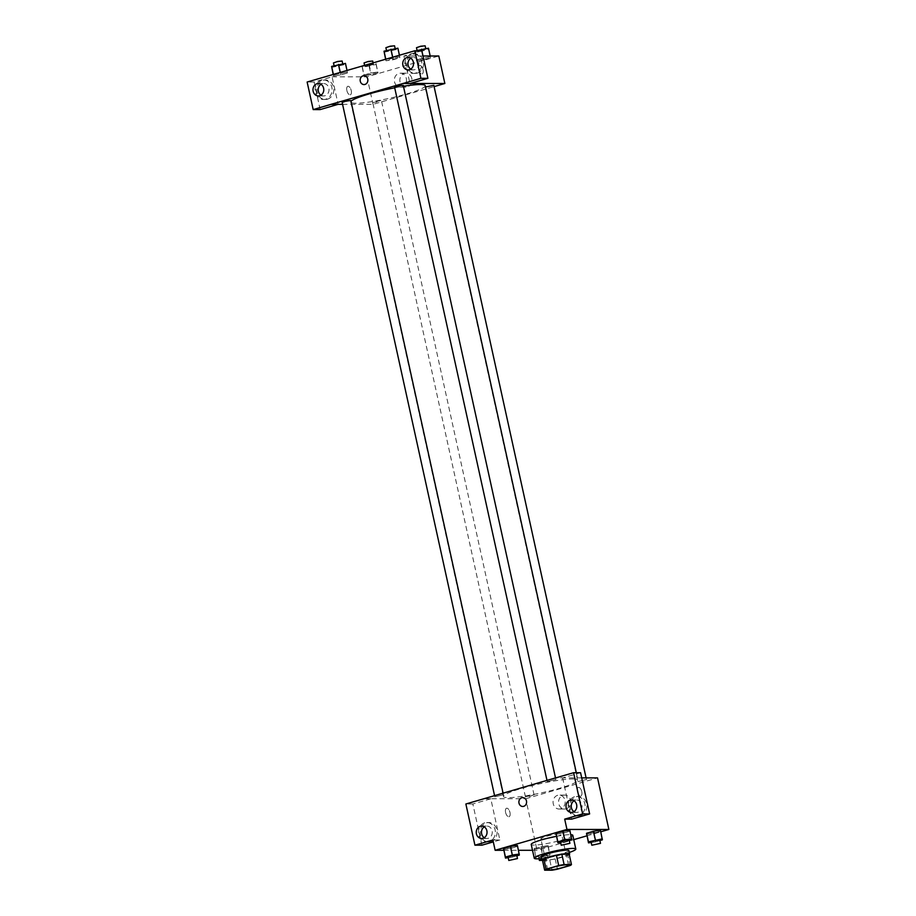 <?xml version="1.0" encoding="UTF-8"?>
<svg xmlns="http://www.w3.org/2000/svg" width="916" height="916" viewBox="0 0 916 916"><rect width="100%" height="100%" fill="white"/><g stroke="black" fill="none" stroke-linecap="round" stroke-linejoin="round"><path stroke-width="0.69" stroke-dasharray="4.58 3.44" d="M542.272 839.045A10.637 1.282 -12.4 0 1 540.864 838.724A10.637 1.282 -12.4 0 1 550.974 835.186A10.637 1.282 -12.4 0 1 561.634 834.155A10.637 1.282 -12.4 0 1 554.1 837.087A10.637 1.282 -12.4 0 1 542.272 839.045M542.386 859.884L549.737 859.884L552.005 870.2M569.18 854.239A13.729 1.66 -12.4 0 1 567.76 855.235L570.027 865.551M549.737 859.884A13.729 1.66 -12.4 0 0 555.165 858.887L567.76 855.235M542.512 860.433A14.187 1.718 167.6 0 0 556.149 858.739A14.187 1.718 167.6 0 0 569.26 854.559M568.882 850.575A14.187 1.718 -12.4 0 1 558.829 854.491A14.187 1.718 -12.4 0 1 543.062 857.101A14.187 1.718 -12.4 0 1 541.173 856.666M555.165 858.887L557.432 869.204M569.294 852.452A21.274 2.565 -12.4 0 1 541.585 858.544M572.786 835.3A21.274 2.565 -12.4 0 1 557.695 841.174A21.274 2.565 -12.4 0 1 534.051 845.09A21.274 2.565 -12.4 0 1 531.223 844.438M556.47 836.342A21.274 2.565 -12.4 0 1 570.805 834.682M503.766 850.3L518.467 850.3M532.517 850.3L537.051 850.311L573.737 839.651M586.938 835.816L600.759 831.808M508.208 857.685L512.422 857.078L510.533 848.479L503.594 849.487L517.448 846.476L517.414 845.468L519.338 855.075M560.626 842.468L564.851 841.861L562.962 833.262L556.012 834.27L569.866 831.259L569.832 830.251L571.756 839.846M591.221 842.48L595.434 841.873L593.545 833.274L586.606 834.27L600.461 831.27L600.427 830.262L602.35 839.857M534.177 849.498L548.043 846.487L547.997 845.479L534.143 848.491L534.177 849.498L548.043 846.487L547.997 845.479L534.143 848.491L534.177 849.498L536.066 858.086L549.932 855.086L549.886 854.078L542.948 855.075L536.032 857.09L536.066 858.086M581.774 791.63A4.431 2.118 -106.2 0 1 580.836 795.889A4.431 2.118 -106.2 0 1 577.561 792.226A4.431 2.118 -106.2 0 1 578.362 787.382A4.431 2.118 -106.2 0 1 581.774 791.63A4.431 2.118 73.8 0 0 578.362 787.382A4.431 2.118 73.8 0 0 577.561 792.226A4.431 2.118 73.8 0 0 580.836 795.889A4.431 2.118 73.8 0 0 581.774 791.642M580.572 772.726L562.619 777.936L555.634 777.936M562.619 777.936L571.676 819.133M581.706 777.89L555.817 777.879M580.458 815.664A9.755 8.484 -90 0 0 586.801 805.015A9.755 8.484 -90 0 0 578.385 796.462A9.755 8.484 -90 0 0 569.901 806.206A9.755 8.484 -90 0 0 578.385 815.961A9.755 8.484 -90 0 0 580.458 815.664M578.717 815.664A9.755 8.484 90 0 1 576.633 815.961A9.755 8.484 90 0 1 568.149 806.206A9.755 8.484 90 0 1 576.645 796.462A9.755 8.484 90 0 1 585.061 805.004A9.755 8.484 90 0 1 578.717 815.664M574.011 811.633A6.206 5.404 -90 0 0 576.633 812.412A6.206 5.404 -90 0 0 581.878 804.695A6.206 5.404 -90 0 0 576.645 800.012A6.206 5.404 -90 0 0 574.023 800.779M566.134 808.828A6.973 6.069 -90 0 0 570.668 801.202A6.973 6.069 -90 0 0 564.645 795.099A6.973 6.069 -90 0 0 558.577 802.061A6.973 6.069 -90 0 0 564.645 809.034A6.973 6.069 -90 0 0 566.134 808.828M483.808 798.729L525.715 798.741L537.051 850.311M525.715 798.741L597.53 777.89M560.615 808.828A6.973 6.069 90 0 1 559.126 809.034A6.973 6.069 90 0 1 553.058 802.061A6.973 6.069 90 0 1 559.126 795.088A6.973 6.069 90 0 1 565.149 801.202A6.973 6.069 90 0 1 560.615 808.828M505.609 812.481A4.431 2.118 73.8 0 0 509.021 816.74A4.431 2.118 73.8 0 0 509.823 811.897A4.431 2.118 73.8 0 0 506.548 808.233A4.431 2.118 73.8 0 0 505.609 812.481A4.431 2.118 -106.2 0 1 506.548 808.233A4.431 2.118 -106.2 0 1 509.823 811.897A4.431 2.118 -106.2 0 1 509.021 816.74A4.431 2.118 -106.2 0 1 505.609 812.481M481.908 845.193L472.851 803.996L490.804 798.786L499.861 839.983L492.877 839.983M490.804 798.786L483.82 798.786M490.701 841.724A9.755 8.484 -90 0 0 497.045 831.075A9.755 8.484 -90 0 0 488.629 822.522A9.755 8.484 -90 0 0 480.133 832.266A9.755 8.484 -90 0 0 488.617 842.022A9.755 8.484 -90 0 0 490.701 841.724M499.861 839.983L493.3 841.884M488.949 841.724A9.755 8.484 90 0 1 486.877 842.022A9.755 8.484 90 0 1 478.392 832.266A9.755 8.484 90 0 1 486.877 822.522A9.755 8.484 90 0 1 495.293 831.075A9.755 8.484 90 0 1 488.949 841.724M484.255 837.705A6.206 5.404 -90 0 0 486.877 838.483A6.206 5.404 -90 0 0 492.11 830.755A6.206 5.404 -90 0 0 486.877 826.072A6.206 5.404 -90 0 0 484.255 826.85M472.851 803.996L465.866 803.996M522.738 806.481L522.738 806.481A4.431 3.859 -90 0 0 526.597 802.05A4.431 3.859 -90 0 0 522.738 797.618L522.738 797.618M533.49 794.836L529.872 796.451L525.429 796.874L533.49 794.836M555.325 779.608L547.253 781.646L555.325 779.608M502.907 794.825L494.835 796.863L502.907 794.825M585.919 779.619L577.847 781.657L585.919 779.619M572.866 778.966A38.151 4.603 -12.4 0 1 577.927 780.111A38.151 4.603 -12.4 0 1 550.871 790.634A38.151 4.603 -12.4 0 1 508.472 797.653A38.151 4.603 -12.4 0 1 503.411 796.496A38.151 4.603 -12.4 0 1 530.456 785.985A38.151 4.603 -12.4 0 1 572.866 778.966M425.253 85.703A38.151 4.603 -12.4 0 1 398.197 96.226A38.151 4.603 -12.4 0 1 355.797 103.245A38.151 4.603 -12.4 0 1 350.736 102.088A38.151 4.603 -12.4 0 1 350.988 101.344M394.704 87.81A38.151 4.603 -12.4 0 1 403.441 86.264M380.816 100.428L372.743 102.466L377.197 102.042L380.816 100.428M403.235 85.337L394.578 87.238M350.817 100.554L342.16 102.455M433.829 85.348L425.528 86.94M342.573 104.321L373.041 104.332L434.104 86.608M410.128 83.471L402.948 83.471M364.018 84.57L364.018 84.57A4.431 3.859 -90 0 0 367.877 80.139A4.431 3.859 -90 0 0 364.018 75.707L364.018 75.707M410.757 69.101A6.206 5.404 -90 0 0 413.379 69.879A6.206 5.404 -90 0 0 418.612 62.151A6.206 5.404 -90 0 0 413.379 57.468A6.206 5.404 -90 0 0 410.769 58.246M415.463 73.131A9.755 8.484 90 0 1 413.379 73.429A9.755 8.484 90 0 1 404.895 63.673A9.755 8.484 90 0 1 413.379 53.93A9.755 8.484 90 0 1 421.807 62.471A9.755 8.484 90 0 1 415.463 73.131M417.204 73.131A9.755 8.484 -90 0 0 423.547 62.471A9.755 8.484 -90 0 0 415.131 53.93A9.755 8.484 -90 0 0 406.635 63.673A9.755 8.484 -90 0 0 415.12 73.429A9.755 8.484 -90 0 0 417.204 73.131M321.001 95.161A6.206 5.404 -90 0 0 323.611 95.94A6.206 5.404 -90 0 0 329.016 89.745A6.206 5.404 -90 0 0 323.623 83.528A6.206 5.404 -90 0 0 321.001 84.306M325.695 99.191A9.755 8.484 90 0 1 323.611 99.489A9.755 8.484 90 0 1 315.127 89.734A9.755 8.484 90 0 1 323.623 79.99A9.755 8.484 90 0 1 332.039 88.531A9.755 8.484 90 0 1 325.695 99.191M327.447 99.191A9.755 8.484 -90 0 0 333.79 88.531A9.755 8.484 -90 0 0 325.363 79.99A9.755 8.484 -90 0 0 316.879 89.734A9.755 8.484 -90 0 0 325.363 99.489A9.755 8.484 -90 0 0 327.447 99.191M320.176 109.588L314.119 82.028L332.073 76.818L338.119 104.321M314.119 82.028L307.135 82.028M421.841 50.758L403.887 55.968L409.944 83.528M399.433 55.235L399.777 56.781L385.911 59.78L385.957 60.788L399.811 57.777L399.777 56.781L392.815 57.777M392.689 57.193L392.827 57.777L385.911 59.78L385.945 60.788M430.188 55.979L430.36 56.792L416.505 59.792L416.54 60.8L423.49 59.803L430.394 57.788L430.371 56.781L416.505 59.792L416.528 60.8L423.49 59.792M377.942 72.009L364.087 75.02L364.11 76.028L377.976 73.017L377.953 72.009L370.991 73.005L364.087 75.02L364.121 76.017L377.976 73.017L376.052 63.41L362.198 66.421L362.232 67.429L376.087 64.418L376.052 63.41M333.527 76.005L340.489 75.009L347.393 73.005L347.359 71.998L333.493 75.009L333.516 76.017L340.477 75.009L347.393 73.005L347.347 71.998L333.493 75.009L333.527 76.005L333.195 74.459M422.986 55.979L403.887 55.968M332.073 76.818L366.995 76.829L438.798 55.979M411.811 78.444A6.973 6.069 -90 0 0 405.925 73.188A6.973 6.069 -90 0 0 399.857 80.15A6.973 6.069 -90 0 0 405.914 87.134A6.973 6.069 -90 0 0 411.811 78.444M366.995 76.829L373.041 104.332M406.292 78.444A6.973 6.069 90 0 1 400.406 87.123A6.973 6.069 90 0 1 394.338 80.15A6.973 6.069 90 0 1 400.406 73.188A6.973 6.069 90 0 1 406.292 78.444M346.878 90.569A4.431 2.118 73.8 0 0 350.301 94.829A4.431 2.118 73.8 0 0 351.091 89.986A4.431 2.118 73.8 0 0 347.828 86.322A4.431 2.118 73.8 0 0 346.878 90.569A4.431 2.118 -106.2 0 1 347.828 86.322A4.431 2.118 -106.2 0 1 351.103 89.986A4.431 2.118 -106.2 0 1 350.301 94.829A4.431 2.118 -106.2 0 1 346.889 90.569M423.055 69.731A4.431 2.118 -106.2 0 1 422.116 73.978A4.431 2.118 -106.2 0 1 418.841 70.314A4.431 2.118 -106.2 0 1 419.642 65.471A4.431 2.118 -106.2 0 1 423.055 69.731A4.431 2.118 73.8 0 0 419.631 65.471A4.431 2.118 73.8 0 0 418.841 70.314A4.431 2.118 73.8 0 0 422.104 73.978A4.431 2.118 73.8 0 0 423.055 69.731M365.404 66.502L369.022 64.899L373.465 64.463L365.404 66.502M369.102 64.418L370.991 73.005M362.198 66.421L364.087 75.02M362.232 67.429L364.121 76.017M369.182 66.421L371.072 75.02M376.087 64.418L377.976 73.017M372.709 61.029L364.053 62.929M416.15 50.758L414.616 51.204L414.65 52.212L421.6 51.204L428.505 49.201L428.47 48.193M417.822 51.285L421.452 49.682L425.894 49.246L417.822 51.285M423.02 55.979L423.41 57.788M414.616 51.204L416.505 59.792M414.65 52.212L416.54 60.8M421.6 51.204L423.49 59.803L430.394 57.788L430.36 56.792M428.505 49.201L430.394 57.788M425.139 45.811L416.482 47.712M331.638 67.418L345.504 64.406L345.458 63.399M334.809 66.49L338.439 64.887L342.882 64.463L334.809 66.49M347.015 70.452L347.347 71.998M340.271 72.41L340.409 73.005M333.367 74.414L333.493 75.009M338.588 66.41L340.477 75.009M345.504 64.406L347.393 73.005M342.126 61.017L333.47 62.929M384.067 52.201L397.922 49.189L397.887 48.182M387.228 51.273L390.857 49.67L395.3 49.235L387.228 51.273M385.785 59.197L385.911 59.78M385.613 59.242L385.957 60.788L392.895 59.792L399.811 57.777L399.777 56.781M391.006 51.193L392.895 59.792M397.922 49.189L399.811 57.777M394.544 45.8L385.888 47.701M539.238 857.17L542.867 855.555L547.31 855.132L539.238 857.17M547.997 845.479L549.886 854.078M541.058 846.487L542.948 855.075M534.143 848.491L536.032 857.09M541.127 848.491L543.016 857.09M548.043 846.487L549.932 855.086M541.791 859.448L548.066 858.567L542.226 860.364M595.434 841.873L599.877 840.579M599.728 839.915L591.072 841.815M593.545 833.274L600.461 831.27M512.422 857.078L516.864 855.784M516.716 855.12L508.059 857.021M510.533 848.479L517.448 846.476M564.851 841.861L569.283 840.567M569.145 839.903L560.477 841.804M562.962 833.262L569.866 831.259M568.447 865.093L561.634 834.155M547.665 869.662L540.864 838.724M578.385 796.462L576.645 796.462M578.385 815.961L576.633 815.961M571.401 812.412L576.633 812.412M571.401 800L576.645 800.012M564.645 795.099L559.126 795.088M564.645 809.034L559.126 809.034M488.629 822.522L486.877 822.522M488.617 842.022L486.877 842.022M481.633 838.472L486.877 838.483M481.644 826.072L486.877 826.072M350.736 102.088L503.411 796.496M576.301 772.715L577.927 780.111M534.085 794.973L381.411 100.565M525.429 796.874L372.743 102.466M546.978 780.386L547.253 781.646M555.508 777.913L555.909 779.745M494.56 795.603L494.835 796.863M503.09 793.13L503.491 794.962M425.173 87.249L577.847 781.657M586.091 777.89L586.503 779.756M408.135 69.879L413.379 69.879M408.147 57.468L413.379 57.468M415.131 53.93L413.379 53.93M415.12 73.429L413.379 73.429M318.379 95.94L323.611 95.94M318.379 83.528L323.623 83.528M325.363 79.99L323.623 79.99M325.363 99.489L323.611 99.489M405.925 73.188L400.406 73.188M405.914 87.134L400.406 87.123M364.591 65.345L364.808 66.376M373.121 62.872L373.465 64.463M417.089 50.483L417.238 51.147M425.745 48.582L425.894 49.246M334.077 65.689L334.225 66.364M342.733 63.799L342.882 64.463M386.495 50.472L386.644 51.136M395.151 48.571L395.3 49.235M538.654 857.033L539.032 858.773M547.31 855.132L548.066 858.567"/><path stroke-width="1.37" d="M549.073 869.982A10.637 1.282 -12.4 0 1 547.665 869.662A10.637 1.282 -12.4 0 1 557.775 866.124A10.637 1.282 -12.4 0 1 568.447 865.093A10.637 1.282 -12.4 0 1 560.901 868.024A10.637 1.282 -12.4 0 1 549.073 869.982M557.432 869.204L570.027 865.551A13.729 1.66 -12.4 0 0 571.447 864.555L564.107 864.555A13.729 1.66 -12.4 0 0 558.68 865.54L546.085 869.204A13.729 1.66 -12.4 0 0 544.654 870.2L552.005 870.2A13.729 1.66 -12.4 0 0 557.432 869.204M558.68 865.54L556.413 855.235L543.818 858.887L546.085 869.204M543.818 858.887A13.729 1.66 -12.4 0 0 542.386 859.884L544.654 870.2M556.413 855.235A13.729 1.66 -12.4 0 1 561.84 854.239L564.107 864.555M571.447 864.555L569.18 854.239L561.84 854.239M569.26 854.559A14.187 1.718 167.6 0 0 569.638 854.021A14.187 1.718 167.6 0 0 548.798 857.055A14.187 1.718 167.6 0 0 541.928 860.113A14.187 1.718 167.6 0 0 542.512 860.433M541.928 860.113L541.173 856.666A14.187 1.718 -12.4 0 1 548.043 853.62A14.187 1.718 -12.4 0 1 568.882 850.575L569.638 854.021M541.585 858.544A21.274 2.565 -12.4 0 1 537.074 858.842A21.274 2.565 -12.4 0 1 534.246 858.189A21.274 2.565 -12.4 0 1 554.478 851.113A21.274 2.565 -12.4 0 1 575.809 849.052A21.274 2.565 -12.4 0 1 569.294 852.452M534.246 858.189L531.223 844.438A21.274 2.565 -12.4 0 1 556.47 836.342M570.805 834.682A21.274 2.565 -12.4 0 1 572.786 835.3L575.809 849.052M600.759 831.808L608.865 829.461L566.958 829.438L495.144 850.288L503.766 850.3M518.467 850.3L532.517 850.3M573.737 839.651L586.938 835.816M516.864 855.784L519.338 855.075L517.414 845.468L510.464 846.476L503.548 848.479L505.483 858.074L508.208 857.685M569.283 840.567L571.756 839.846L569.832 830.251L562.882 831.259L555.978 833.262L557.901 842.857L560.626 842.468M599.877 840.579L602.35 839.857L600.427 830.262L593.476 831.27L586.561 833.274L588.496 842.869L591.221 842.48M589.629 813.923L582.645 813.912L573.588 772.715L580.572 772.726L589.629 813.923L571.676 819.133L564.691 819.133L566.958 829.438M581.706 777.89L597.53 777.89L608.865 829.461M555.817 777.879L573.588 772.715M574.023 800.779A6.206 5.404 -90 0 0 571.401 807.729A6.206 5.404 -90 0 0 574.011 811.633M566.168 807.729A6.206 5.404 -90 0 0 571.401 812.412A6.206 5.404 -90 0 0 576.805 806.206A6.206 5.404 -90 0 0 571.401 800A6.206 5.404 -90 0 0 566.168 807.729M564.691 819.133L582.645 813.912M555.623 777.879L465.866 803.996L474.935 845.193L481.908 845.193L493.3 841.884M474.935 845.193L492.877 839.983L495.144 850.288M484.255 826.85A6.206 5.404 -90 0 0 481.644 833.789A6.206 5.404 -90 0 0 484.255 837.705M476.4 833.789A6.206 5.404 -90 0 0 481.633 838.472A6.206 5.404 -90 0 0 487.037 832.278A6.206 5.404 -90 0 0 481.644 826.072A6.206 5.404 -90 0 0 476.4 833.789M522.738 797.618A4.431 3.859 -90 0 0 521.799 797.756A4.431 3.859 90 0 1 522.738 797.618A4.431 3.859 90 0 1 526.597 802.05A4.431 3.859 90 0 1 522.738 806.481A4.431 3.859 90 0 1 518.914 802.599A4.431 3.859 90 0 1 521.799 797.756A4.431 3.859 -90 0 0 518.914 802.599A4.431 3.859 -90 0 0 522.738 806.481M350.988 101.344A38.151 4.603 -12.4 0 1 394.704 87.81M403.441 86.264A38.151 4.603 -12.4 0 1 425.253 85.703L576.301 772.715M546.978 780.386L394.578 87.238L398.792 85.761L403.235 85.337L555.508 777.913M494.56 795.603L342.16 102.455L346.374 100.978L350.817 100.554L503.09 793.13M425.528 86.94L433.829 85.348L586.091 777.89M331.134 104.321L420.913 78.307L414.856 50.758L307.135 82.028L313.192 109.588L331.134 104.321L342.573 104.321M434.104 86.608L444.855 83.482L410.128 83.471M364.018 75.707A4.431 3.859 -90 0 0 360.274 81.226A4.431 3.859 90 0 1 364.018 75.707A4.431 3.859 90 0 1 367.877 80.139A4.431 3.859 90 0 1 364.018 84.57A4.431 3.859 90 0 1 360.274 81.226A4.431 3.859 -90 0 0 364.018 84.57M402.903 65.196A6.206 5.404 90 0 1 408.147 57.468A6.206 5.404 90 0 1 413.54 63.673A6.206 5.404 90 0 1 408.135 69.879A6.206 5.404 90 0 1 402.903 65.196M313.146 91.257A6.206 5.404 90 0 1 318.379 83.528A6.206 5.404 90 0 1 323.783 89.734A6.206 5.404 90 0 1 318.379 95.94A6.206 5.404 90 0 1 313.146 91.257M410.769 58.246A6.206 5.404 -90 0 0 408.147 65.196A6.206 5.404 -90 0 0 410.757 69.101M321.001 84.306A6.206 5.404 -90 0 0 318.379 91.257A6.206 5.404 -90 0 0 321.001 95.161M338.119 104.321L320.176 109.588L313.192 109.588M338.13 104.378L331.145 104.378M402.96 83.528L409.944 83.528L427.898 78.318L421.841 50.758L414.856 50.758M427.898 78.318L420.913 78.307M444.855 83.482L438.798 55.979L422.986 55.979M364.591 65.345L364.053 62.929L368.266 61.464L372.709 61.029L373.121 62.872M430.188 55.979L428.47 48.193L416.15 50.758M421.52 49.201L423.02 55.979M417.089 50.483L416.482 47.712L420.696 46.235L425.139 45.811L425.745 48.582M347.015 70.452L345.458 63.399L331.603 66.41L333.195 74.459M338.519 64.406L340.271 72.41M331.603 66.41L333.367 74.414M334.077 65.689L333.47 62.929L337.683 61.452L342.126 61.017L342.733 63.799M399.433 55.235L397.887 48.182L384.022 51.193L385.613 59.242M390.937 49.189L392.689 57.193M384.022 51.193L385.785 59.197M386.495 50.472L385.888 47.701L390.101 46.224L394.544 45.8L395.151 48.571M542.226 860.364L539.409 860.467L541.791 859.448M602.316 838.861L588.45 841.861L588.496 842.869M591.828 845.25L591.072 841.815L595.285 840.338L599.728 839.915L600.484 843.35L591.828 845.25L600.484 843.35M600.427 830.262L593.476 831.27L595.366 839.857M593.476 831.27L586.561 833.274L588.45 841.861M586.561 833.274L586.606 834.27M519.303 854.067L512.353 855.063L505.437 857.078L505.483 858.074M508.815 860.467L508.059 857.021L512.273 855.555L516.716 855.12L517.471 858.555L508.815 860.467L517.471 858.555M517.414 845.468L510.464 846.476L512.353 855.063M510.464 846.476L503.548 848.479L505.437 857.078M503.548 848.479L503.594 849.487M571.721 838.85L564.771 839.846L557.867 841.85L557.901 842.857M561.233 845.239L560.477 841.804L564.691 840.327L569.145 839.903L569.901 843.338L561.233 845.239L569.901 843.338M569.832 830.251L562.882 831.259L564.771 839.846M562.882 831.259L555.978 833.262L557.867 841.85M555.978 833.262L556.012 834.27M539.032 858.773L539.409 860.467"/></g></svg>
